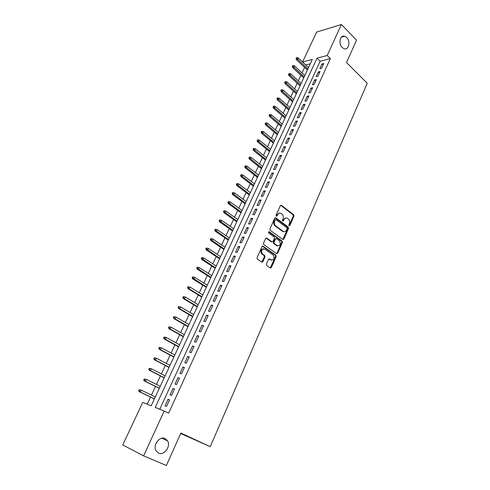<?xml version="1.0" encoding="UTF-8"?>
<svg xmlns="http://www.w3.org/2000/svg" width="490" height="490" viewBox="0 0 490 490"><rect width="100%" height="100%" fill="white"/><g stroke="black" fill="none" stroke-linecap="round" stroke-linejoin="round"><path stroke-width="0.73" d="M289.082 225.823L289.829 225.553L293.963 216.139L293.682 214.743L281.413 205.328L280.335 205.696L276.072 215.208L276.268 216.2L277.046 215.943L277.597 214.712C278.516 213.07 279.68 212.672 281.101 213.518L282.136 214.302C283.398 215.496 283.704 217.003 283.067 218.828L282.522 220.059L282.718 221.045L283.483 220.782L284.029 219.557C284.929 217.921 286.08 217.523 287.477 218.356L288.506 219.134C289.743 220.304 290.043 221.799 289.418 223.618L288.88 224.843L289.082 225.823M289.008 225.761L293.29 216.145L293.002 214.749L280.666 205.298M276.225 216.164L276.93 214.718L277.597 214.712M282.663 220.996L283.355 219.557L284.029 219.557M165.155 438.562C159.826 435.72 152.678 445.012 155.961 450.653L158.558 453.146C164.058 455.902 171.016 446.384 167.617 440.896L165.155 438.562M346.718 37.528L344.678 36.242C340.134 34.625 338.106 43.757 342.192 47.524L344.109 48.749C348.696 50.47 350.797 41.362 346.718 37.528M266.389 264.067L266.689 265.488L270.272 267.957L271.387 267.516L276.164 256.65L275.931 255.29L263.118 246.219L261.985 246.642L257.06 257.63L257.281 258.99L261.783 262.107L262.916 261.672L265.004 256.974L264.778 255.609L262.322 253.863C260.876 250.457 261.685 248.859 264.747 249.073L273.328 255.143C274.78 258.493 273.996 260.092 270.976 259.927L269.58 258.953L268.459 259.382L266.389 264.067M341.414 24.5L356.518 40.18L346.516 62.549L367.243 83.251L210.271 446.66L180.865 433.074L166.373 465.5L143.613 455.865L122.757 444.938L142.749 402.357L151.196 405.775L312.332 59.406L302.587 61.979L316.632 32.077L341.414 24.5L327.204 55.486L316.987 58.181L155.244 407.417L164.168 411.037L143.613 455.865M164.168 411.037L168.627 413.156L330.37 58.604L327.204 55.486M282.791 239.506L283.875 239.108L288.524 228.518L288.249 227.127L275.833 217.829L274.725 218.203L269.935 228.904L270.192 230.306L282.791 239.506M282.822 239.524L287.851 228.512L287.575 227.121L288.249 227.127L287.563 227.109L275.086 217.781M282.387 242.489L277.671 253.22L276.574 253.636L263.779 244.553L263.54 243.169L265.629 238.514L266.75 238.109L271.925 241.827L273.034 241.423L274.388 238.367L274.137 236.982L268.704 233.032C268.293 232.138 268.496 231.721 269.304 231.776L282.13 241.117L282.387 242.489L281.713 242.47L276.997 253.183L277.671 253.22M321.544 68.269L323.743 63.473L322.046 63.902L319.848 68.686L321.544 68.269M317.857 76.317L320.074 71.485L318.377 71.889L316.16 76.716L317.857 76.317M314.133 84.433L316.369 79.558L314.678 79.944L312.442 84.807L314.133 84.433M310.384 92.616L312.638 87.698L310.948 88.065L308.694 92.971L310.384 92.616M306.599 100.867L308.872 95.905L307.187 96.254L304.915 101.197L306.599 100.867M302.789 109.184L305.08 104.186L303.396 104.511L301.105 109.497L302.789 109.184M298.943 117.569L301.252 112.529L299.574 112.835L297.265 117.857L298.943 117.569M295.066 126.028L297.393 120.944L295.721 121.226L293.394 126.297L295.066 126.028M291.158 134.554L293.504 129.427L291.832 129.691L289.486 134.799L291.158 134.554M287.214 143.16L289.584 137.99L287.912 138.223L285.548 143.38L287.214 143.16M283.238 151.833L285.627 146.62L283.961 146.829L281.572 152.029L283.238 151.833M279.227 160.579L281.634 155.324L279.974 155.508L277.567 160.751L279.227 160.579M275.178 169.399L277.61 164.101L275.956 164.266L273.53 169.552L275.178 169.399M271.099 178.299L273.555 172.952L271.901 173.093L269.451 178.427L271.099 178.299M266.983 187.278L269.457 181.882L267.81 181.998L265.341 187.376L266.983 187.278M262.836 196.331L265.329 190.886L263.687 190.978L261.195 196.404L262.836 196.331M258.647 205.463L261.164 199.975L259.529 200.036L257.017 205.512L258.647 205.463M254.426 214.675L256.962 209.138L255.333 209.175L252.797 214.694L254.426 214.675M250.163 223.967L252.724 218.381L251.101 218.393L248.54 223.961L250.163 223.967M245.864 233.344L248.448 227.709L246.831 227.691L244.247 233.307L245.864 233.344M241.527 242.801L244.136 237.117L242.519 237.068L239.916 242.74L241.527 242.801M270.872 268.036L270.505 267.785M262.083 261.893L262.401 262.193L262.034 261.948M237.154 252.344L239.782 246.611L238.177 246.537L235.549 252.252L237.154 252.344M232.744 261.972L235.396 256.184L233.791 256.08L231.139 261.85L232.744 261.972M228.285 271.687L230.962 265.85L229.369 265.715L226.692 271.54L228.285 271.687M223.795 281.487L226.496 275.594L224.904 275.435L222.209 281.309L223.795 281.487M219.257 291.379L221.982 285.437L220.402 285.241L217.676 291.17L219.257 291.379M214.681 301.362L217.431 295.36L215.857 295.139L213.107 301.117L214.681 301.362M210.063 311.432L212.844 305.38L211.27 305.123L208.495 311.162L210.063 311.432M205.402 321.599L208.207 315.487L206.639 315.205L203.846 321.293L205.402 321.599M200.704 331.859L203.528 325.691L201.972 325.372L199.148 331.522L200.704 331.859M195.957 342.21L198.805 335.987L197.256 335.638L194.407 341.842L195.957 342.21M191.161 352.665L194.046 346.381L192.503 345.995L189.624 352.255L191.161 352.665M186.329 363.213L189.232 356.873L187.701 356.451L184.797 362.772L186.329 363.213M181.447 373.858L184.381 367.457L182.856 367.004L179.922 373.38L181.447 373.858M176.516 384.607L179.481 378.145L177.962 377.655L175.004 384.093L176.516 384.607M171.543 395.461L174.532 388.938L173.025 388.411L170.036 394.909L171.543 395.461M330.37 58.604L320.142 61.238L159.771 409.254M168.039 399.264L165.026 405.824L166.52 406.412L169.54 399.828L168.039 399.264L169.479 399.969M310.305 63.767L305.693 65.011M304.578 67.4L302.005 72.894M300.897 75.276L298.294 80.838M297.185 83.214L294.551 88.849M293.449 91.22L290.778 96.922M289.676 99.286L286.975 105.062M285.878 107.42L283.14 113.27M282.044 115.615L279.276 121.545M278.179 123.884L275.374 129.887M274.29 132.22L271.448 138.296M270.358 140.624L267.485 146.78M266.401 149.095L263.485 155.336M262.407 157.639L259.455 163.96M258.383 166.257L255.394 172.658M254.322 174.942L251.297 181.429M250.231 183.707L247.162 190.273M246.103 192.539L242.991 199.191M241.938 201.451L238.789 208.189M237.736 210.443L234.545 217.266M233.497 219.508L230.269 226.417M229.228 228.646L225.957 235.647M224.916 237.871L221.603 244.963M220.574 247.174L217.217 254.359M216.188 256.558L212.789 263.834M211.766 266.021L208.317 273.396M207.301 275.57L203.809 283.042M202.799 285.204L199.265 292.775M198.26 294.925L194.677 302.593M193.679 304.731L190.047 312.498M189.054 314.623L185.373 322.5M184.387 324.613L180.663 332.588M179.677 334.682L175.904 342.767M174.93 344.85L171.102 353.039M170.134 355.109L166.257 363.409M165.295 365.46L161.369 373.87M160.414 375.91L156.433 384.43M155.489 386.457L151.453 395.087M150.516 397.096L147.214 404.164M180.669 433.521L210.271 446.66M305.723 64.95L302.587 61.979M320.142 61.238L316.987 58.181M322.046 63.902L323.088 64.913M318.377 71.889L319.425 72.894M314.678 79.944L315.738 80.942M310.948 88.065L312.014 89.058M307.187 96.254L308.265 97.24M303.396 104.511L304.48 105.485M299.574 112.835L300.67 113.803M295.721 121.226L296.824 122.194M291.832 129.691L292.947 130.646M287.912 138.223L289.039 139.178M283.961 146.829L285.094 147.778M279.974 155.508L281.119 156.451M275.956 164.266L277.107 165.197M271.901 173.093L273.065 174.017M267.81 181.998L268.986 182.911M263.687 190.978L264.87 191.884M259.529 200.036L260.723 200.937M255.333 209.175L256.539 210.069M251.101 218.393L252.313 219.275M246.831 227.691L248.056 228.567M242.519 237.068L243.757 237.938M238.177 246.537L239.426 247.395M233.791 256.08L235.053 256.932M229.369 265.715L230.637 266.56M224.904 275.435L226.19 276.268M220.402 285.241L221.694 286.068M215.857 295.139L217.162 295.954M211.27 305.123L212.587 305.925M206.639 315.205L207.974 315.995M201.972 325.372L203.313 326.156M197.256 335.638L198.615 336.41M192.503 345.995L193.869 346.755M187.701 356.451L189.085 357.198M182.856 367.004L184.252 367.745M177.962 377.655L179.371 378.384M173.025 388.411L174.446 389.121M285.86 217.94L283.355 219.557M279.441 213.101L276.93 214.718M287.14 228.787L286.938 227.807L276.035 219.667L275.264 219.93L274.676 221.241C274.039 223.036 274.327 224.536 275.545 225.731L283.11 231.335C284.525 232.144 285.676 231.727 286.57 230.086L287.14 228.787M275.466 219.667L274.59 219.93L275.264 219.93M283.986 231.727L282.436 231.323L274.872 225.725C273.659 224.53 273.371 223.036 274.008 221.241L274.59 219.93M276.587 253.649L276.997 253.183M271.962 241.858L271.258 241.809L266.033 238.06M268.698 231.807L281.419 241.062L282.093 241.086M277.23 245.643C280.256 245.815 281.009 244.222 279.484 240.872L276.47 238.673L275.368 239.077L274.014 242.134L274.265 243.506L277.23 245.643L276.556 245.619L277.855 245.937M275.76 238.63L274.7 239.059L275.368 239.077M276.556 245.619L273.591 243.481L273.346 242.109L274.7 239.059M281.713 242.47L281.419 241.062M271.546 260.196L268.9 258.904M263.442 248.749C260.778 249.318 260.184 251.009 261.66 253.826L262.53 254.034M261.801 262.119L264.337 256.932L264.116 255.572L261.868 253.998M270.272 267.957L275.49 256.607L275.264 255.253L262.413 246.164M297.069 57.6L296.419 57.777L296.046 58.567L296.695 58.39L297.069 57.6L298.318 58.01L297.644 59.431L296.481 59.749L307.383 70.052M296.695 58.39L307.836 69.084M298.318 58.01L308.492 67.669M296.481 59.749L296.046 58.567M293.32 65.525L292.671 65.697L292.297 66.493L292.94 66.322L293.32 65.525L294.576 65.936L293.896 67.363L292.732 67.663L303.727 77.916M292.94 66.322L304.168 76.961M294.576 65.936L304.829 75.54M292.732 67.663L292.297 66.493M289.535 73.512L288.892 73.678L288.512 74.474L289.155 74.315L289.535 73.512L290.797 73.917L290.117 75.362L288.959 75.65L300.039 85.836M289.155 74.315L300.474 84.899M290.797 73.917L301.142 83.465M288.959 75.65L288.512 74.474M285.725 81.567L285.082 81.72L284.696 82.528L285.339 82.375L285.725 81.567L286.993 81.965L286.307 83.422L285.149 83.692L296.321 93.823M285.339 82.375L296.75 92.91M286.993 81.965L297.424 91.459M285.149 83.692L284.696 82.528M281.879 89.688L281.236 89.829L280.85 90.644L281.493 90.503L281.879 89.688L283.159 90.08L282.467 91.55L281.309 91.808L292.579 101.877M281.493 90.503L292.996 100.977M283.159 90.08L293.675 99.519M281.309 91.808L280.85 90.644M278.002 97.871L277.365 98.012L276.973 98.833L277.616 98.698L278.002 97.871L279.288 98.263L278.589 99.746L277.438 99.985L288.8 109.993M277.616 98.698L289.21 109.111M279.288 98.263L289.896 107.647M277.438 99.985L276.973 98.833M274.094 106.128L273.457 106.257L273.065 107.083L273.702 106.955L274.094 106.128L275.392 106.514L274.682 108.008L273.536 108.235L284.996 118.176M273.702 106.955L285.394 117.318M275.392 106.514L286.08 115.836M273.536 108.235L273.065 107.083M270.155 114.452L269.518 114.568L269.12 115.401L269.757 115.285L270.155 114.452L271.46 114.832L270.75 116.338L269.604 116.547L281.156 126.426M269.757 115.285L281.548 125.587M271.46 114.832L282.24 124.093M269.604 116.547L269.12 115.401M266.18 122.843L265.549 122.953L265.145 123.792L265.782 123.682L266.18 122.843L267.491 123.223L266.774 124.736L265.635 124.932L277.285 134.744M265.782 123.682L277.665 133.923M267.491 123.223L278.369 132.416M265.635 124.932L265.145 123.792M262.175 131.302L261.544 131.406L261.139 132.251L261.77 132.153L262.175 131.302L263.498 131.675L262.769 133.207L261.636 133.384L273.383 143.129M261.77 132.153L273.757 142.333M263.498 131.675L274.461 140.814M261.636 133.384L261.139 132.251M258.132 139.834L257.501 139.926L257.097 140.783L257.728 140.691L258.132 139.834L259.461 140.207L258.732 141.751L257.599 141.91L269.451 151.588M257.728 140.691L269.812 150.804M259.461 140.207L270.523 149.279M257.599 141.91L257.097 140.783M254.059 148.439L253.434 148.525L253.024 149.389L253.649 149.309L254.059 148.439L255.4 148.807L254.665 150.363L253.532 150.51L265.482 160.114M253.649 149.309L265.837 159.354M255.4 148.807L266.554 157.811M253.532 150.51L253.024 149.389M249.949 157.119L249.324 157.192L248.914 158.062L249.539 157.994L249.949 157.119L251.297 157.48L250.555 159.048L249.428 159.177L261.482 168.707M249.539 157.994L261.825 167.972M251.297 157.48L262.554 166.416M249.428 159.177L248.914 158.062M245.809 165.871L245.184 165.932L244.767 166.814L245.392 166.753L245.809 165.871L247.162 166.226L246.415 167.807L245.288 167.917L257.452 177.38M245.392 166.753L257.783 176.663M247.162 166.226L258.512 175.095M245.288 167.917L244.767 166.814M241.631 174.697L241.007 174.752L240.59 175.641L241.209 175.585L241.631 174.697L242.991 175.046L242.238 176.645L241.117 176.737L253.385 186.12M241.209 175.585L253.704 185.428M242.991 175.046L254.445 183.848M241.117 176.737L240.59 175.641M237.417 183.603L236.793 183.646L236.37 184.54L236.989 184.497L237.417 183.603L238.789 183.946L238.024 185.557L236.909 185.63L249.281 194.934M236.989 184.497L249.594 194.267M238.789 183.946L250.335 192.668M236.909 185.63L236.37 184.54M233.16 192.582L232.548 192.613L232.119 193.513L232.738 193.483L233.16 192.582L234.545 192.919L233.779 194.542L232.664 194.597L245.147 203.828M232.738 193.483L245.447 203.179M234.545 192.919L246.194 201.574M232.664 194.597L232.119 193.513M228.873 201.635L228.26 201.66L227.832 202.566L228.444 202.548L228.873 201.635L230.263 201.972L229.492 203.607L228.383 203.644L240.976 212.795M228.444 202.548L241.264 212.17M230.263 201.972L242.023 210.547M228.383 203.644L227.832 202.566M224.549 210.774L223.936 210.786L223.501 211.704L224.114 211.692L224.549 210.774L225.951 211.104L225.167 212.752L224.065 212.77L236.768 221.835M224.114 211.692L237.044 221.241M225.951 211.104L237.809 219.6M224.065 212.77L223.501 211.704M220.188 219.986L219.575 219.992L219.14 220.917L219.747 220.91L220.188 219.986L221.596 220.31L220.806 221.976L219.71 221.976L232.523 230.955M219.747 220.91L232.793 230.386M221.596 220.31L233.559 228.732M219.71 221.976L219.14 220.917M215.784 229.283L215.177 229.277L214.736 230.208L215.343 230.22L215.784 229.283L217.205 229.602L216.409 231.286L215.312 231.262L228.242 240.155M215.343 230.22L228.499 239.61M217.205 229.602L229.277 237.944M215.312 231.262L214.736 230.208M211.343 238.661L210.737 238.642L210.296 239.586L210.902 239.604L211.343 238.661L212.776 238.973L211.974 240.67L210.884 240.633L223.93 249.435M210.902 239.604L224.169 248.914M212.776 238.973L224.953 247.236M210.884 240.633L210.296 239.586M206.866 248.124L206.266 248.093L205.812 249.043L206.419 249.073L206.866 248.124L208.305 248.43L207.497 250.139L206.406 250.078L219.575 258.8M206.419 249.073L219.802 258.297M208.305 248.43L220.592 256.607M206.406 250.078L205.812 249.043M202.346 257.667L201.745 257.624L201.292 258.585L201.892 258.628L202.346 257.667L203.797 257.967L202.976 259.694L201.898 259.614L215.177 268.238M201.892 258.628L215.398 267.767M203.797 257.967L216.194 266.058M201.898 259.614L201.292 258.585M197.789 267.295L197.188 267.246L196.729 268.208L197.329 268.263L197.789 267.295L199.246 267.595L198.419 269.335L197.347 269.231L210.749 277.763M197.329 268.263L210.957 277.322M199.246 267.595L211.76 275.594M197.347 269.231L196.729 268.208M193.189 277.015L192.595 276.948L192.129 277.922L192.723 277.989L193.189 277.015L194.653 277.303L193.826 279.061L192.754 278.939L206.278 287.373M192.723 277.989L206.474 286.956M194.653 277.303L207.282 285.217M192.754 278.939L192.129 277.922M188.546 286.822L187.952 286.742L187.486 287.722L188.08 287.802L188.546 286.822L190.022 287.103L189.183 288.873L188.117 288.733L201.77 297.069M188.08 287.802L189.183 288.873L201.947 296.683M190.022 287.103L202.768 294.925M188.117 288.733L187.486 287.722M183.86 296.713L183.272 296.622L182.801 297.614L183.389 297.706L183.86 296.713L185.349 296.989L184.503 298.778L183.444 298.612L197.219 306.85M183.389 297.706L184.503 298.778L197.384 306.489M185.349 296.989L198.211 304.719M183.444 298.612L182.801 297.614M179.138 306.697L178.55 306.593L178.072 307.591L178.66 307.696L179.138 306.697L180.632 306.967L179.781 308.774L178.728 308.578L192.625 316.718M178.66 307.696L179.781 308.774L192.778 316.387M180.632 306.967L193.611 314.598M178.728 308.578L178.072 307.591M173.785 316.65L173.307 317.661L173.889 317.783L174.367 316.767L173.785 316.65L175.873 317.03L175.016 318.855L173.962 318.641L187.995 326.677M173.889 317.783L175.016 318.855L188.136 326.371M174.367 316.767L175.873 317.03L188.975 324.57M173.962 318.641L173.307 317.661M168.97 326.805L168.487 327.828L169.068 327.957L169.552 326.934L168.97 326.805L171.071 327.191L170.202 329.029L169.16 328.796L183.321 336.722M169.068 327.957L170.202 329.029L183.45 336.452M169.552 326.934L171.071 327.191L184.295 334.627M169.16 328.796L168.487 327.828M164.119 337.053L163.629 338.082L164.205 338.223L164.695 337.194L164.119 337.053L166.226 337.445L165.351 339.301L164.309 339.043L178.605 346.859M164.205 338.223L165.351 339.301L178.715 346.62M164.695 337.194L166.226 337.445L179.573 344.782M164.309 339.043L163.629 338.082M159.219 347.392L158.729 348.433L159.299 348.592L159.795 347.551L159.219 347.392L161.333 347.796L160.451 349.664L159.415 349.382L173.846 357.088M159.299 348.592L160.451 349.664L173.944 356.879M159.795 347.551L161.333 347.796L174.808 355.023M159.415 349.382L158.729 348.433M154.276 357.829L153.78 358.882L154.344 359.054L154.846 358L154.276 357.829L156.396 358.239L155.502 360.126L154.479 359.819L169.044 367.414M154.344 359.054L155.502 360.126L169.124 367.237M154.846 358L156.396 358.239L169.993 365.362M154.479 359.819L153.78 358.882M149.285 368.364L148.782 369.423L149.346 369.607L149.848 368.547L149.285 368.364L151.41 368.78L150.51 370.685L149.493 370.354L164.193 377.833M149.346 369.607L150.51 370.685L164.26 377.686M149.848 368.547L151.41 368.78L165.142 375.799M149.493 370.354L148.782 369.423M144.244 379.003L143.742 380.069L144.299 380.271L144.807 379.199L144.244 379.003L146.381 379.419L145.475 381.349L144.458 380.987L159.305 388.349M144.299 380.271L145.475 381.349L159.354 388.233M144.807 379.199L146.381 379.419L160.242 386.328M144.458 380.987L143.742 380.069M139.16 389.734L138.652 390.812L139.209 391.026L139.717 389.948L139.16 389.734L141.304 390.163L140.385 392.104L139.381 391.718L154.368 398.958M139.209 391.026L140.385 392.104L154.405 398.878M139.717 389.948L141.304 390.163L155.299 396.955M139.381 391.718L138.652 390.812M289.149 225.553L289.829 225.553M276.372 215.949L277.046 215.943M282.81 220.788L283.483 220.782M280.752 205.353L281.425 205.335L280.739 205.347M293.002 214.749L293.682 214.743M293.29 216.145L293.963 216.139M275.16 217.829L275.833 217.829M287.851 228.512L288.524 228.518M283.202 239.083L283.875 239.108M274.008 221.241L274.676 221.241M274.951 225.786L275.625 225.792M282.436 231.323L283.11 231.335M266.082 238.091L266.75 238.109M271.258 241.809L271.925 241.827M268.753 231.764L269.304 231.776M273.346 242.109L274.014 242.134M273.641 243.524L274.314 243.548M268.912 258.91L269.58 258.953M270.309 259.884L270.976 259.927M264.036 255.511L264.704 255.547M264.337 256.932L265.004 256.974M262.254 261.623L262.916 261.672M262.456 246.194L263.118 246.219M275.196 255.198L275.87 255.241M275.49 256.607L276.164 256.65M270.719 267.466L271.387 267.516M341.414 37.179L344.678 36.242M161.908 438.238L167.617 440.896M274.872 225.725L275.545 225.731M273.591 243.481L274.265 243.506M281.456 241.092L282.13 241.117M261.66 253.826L262.322 253.863M264.116 255.572L264.778 255.609M275.264 255.253L275.931 255.29"/></g></svg>
